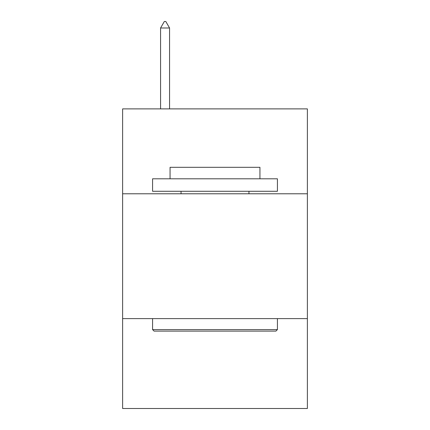<?xml version="1.0" encoding="UTF-8"?>
<svg xmlns="http://www.w3.org/2000/svg" width="430" height="430" viewBox="0 0 430 430"><rect width="100%" height="100%" fill="white"/><g stroke="black" fill="none" stroke-linecap="round" stroke-linejoin="round"><path stroke-width="0.64" d="M307.38 193.779L307.38 108.887L122.62 108.887L122.62 193.779L307.38 193.779L307.38 408.5L122.62 408.5L122.62 193.779M307.38 318.614L122.62 318.614M154.08 331.1L152.58 329.6L277.42 329.6L275.92 331.1L154.08 331.1M277.42 178.799L277.42 191.28L152.58 191.28L152.58 178.799L277.42 178.799M170.06 178.799L170.06 167.313L259.94 167.313L259.94 178.799M277.42 318.614L277.42 329.6M152.58 318.614L152.58 329.6M248.954 191.28L248.954 193.779M181.046 191.28L181.046 193.779M169.56 27.993L165.813 21.5L164.314 21.5L160.573 27.993L169.56 27.993L169.56 108.887M160.573 27.993L160.573 108.887"/></g></svg>
